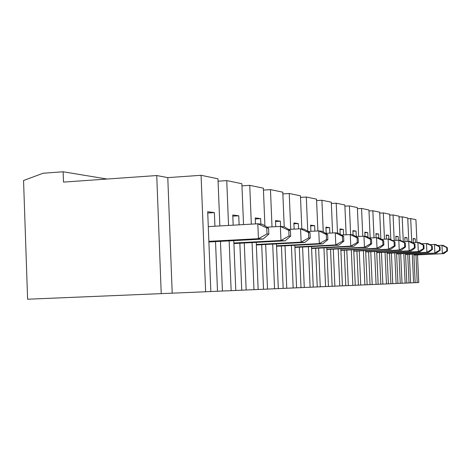 <?xml version="1.0" encoding="UTF-8"?>
<svg xmlns="http://www.w3.org/2000/svg" width="471" height="471" viewBox="0 0 471 471"><rect width="100%" height="100%" fill="white"/><g stroke="black" fill="none" stroke-linecap="round" stroke-linejoin="round"><path stroke-width="0.71" d="M268.829 234.111L268.588 228.182L266.763 227.982L267.004 233.934L268.829 234.111L263.065 239.062L208.888 241.964M263.065 239.062L258.426 238.685L208.865 241.352M205.639 291.773L27.612 299.22L23.55 180.523L43.055 173.24L63.143 171.78L63.508 182.1L156.743 175.542L167.782 177.62L201.07 175.3L205.639 291.773L210.837 291.549L207.699 211.738L214.387 212.609L214.923 226.233M289.023 236.012L290.66 236.165L290.424 230.56L288.794 230.384L289.023 236.012L280.957 240.504L280.375 226.41L284.525 226.892L290.424 230.56M288.794 230.384L280.375 226.41L266.975 227.163M415.97 254.964L417.218 282.588L418.754 282.523L417.506 254.888M417.218 282.588L415.169 282.677L413.885 254.116M412.302 254.193L413.585 282.747L415.169 282.677M413.585 282.747L406.832 283.036L405.507 253.51M403.818 253.592L405.142 283.112L406.832 283.042M405.142 283.112L402.01 283.248M398.943 253.828L400.262 283.324L402.016 283.248L400.697 253.745M400.262 283.324L397.924 283.424L396.564 252.862M394.757 252.951L396.117 283.507L397.924 283.43M396.117 283.507L388.387 283.836L386.985 252.162M385.048 252.256L386.45 283.925L388.387 283.842M386.45 283.925L378.154 284.284L376.706 251.408M374.628 251.514L376.07 284.378L378.154 284.284M376.07 284.378L367.144 284.761M363.406 250.707L364.895 284.861L367.144 284.767L365.649 250.596M364.895 284.861L355.264 285.273L353.721 249.718M351.295 249.836L352.838 285.385L355.264 285.279M352.838 285.385L342.405 285.832L340.81 248.759M338.184 248.894L339.774 285.95L342.405 285.838M339.774 285.95L328.44 286.439M323.936 247.858L325.585 286.568L328.446 286.445L326.792 247.717M325.585 286.568L320.256 286.792M315.617 248.282L317.254 286.927L320.256 286.798L318.614 248.129M317.254 286.927L313.233 287.098L311.519 246.569M308.399 246.727L310.106 287.239L313.233 287.104M310.106 287.239L296.595 287.816M291.402 245.485L293.168 287.975L296.595 287.828L294.822 245.309M293.168 287.975L278.32 288.611L276.477 243.913M272.709 244.113L274.546 288.782L278.32 288.617M274.546 288.782L258.155 289.488L256.236 242.365M252.067 242.583L253.981 289.677L258.155 289.494M253.981 289.677L246.162 290.001M239.851 243.23L241.741 290.207L246.162 290.012L244.266 242.995M241.741 290.207L235.788 290.454L233.793 240.628M229.153 240.875L231.143 290.666L235.788 290.466M231.143 290.666L222.43 291.031M215.53 241.605L217.496 291.261L222.43 291.043L220.463 241.346M217.496 291.261L210.837 291.537M172.203 293.168L167.782 177.62M156.743 175.542L161.223 293.645M308.529 232.533L308.752 237.867L310.224 238.008L304.867 242.43L301.14 242.129L300.58 228.771L304.313 229.206L310 232.692L308.529 232.533L300.58 228.771L288.611 229.436M308.752 237.867L301.14 242.129L256.324 244.478M310.224 238.008L310 232.692M290.66 236.165L285.102 240.834L280.957 240.504L233.887 243.001M285.102 240.834L233.91 243.542M63.143 171.78L107.088 179.039M232.809 216.136L238.75 215.783L232.768 215.006L233.174 225.185M238.75 215.783L239.115 224.844M218.073 181.194L226.751 180.599L241.876 183.725L243.525 224.596M226.751 180.599L228.541 225.45M241.964 185.868L249.748 185.35L263.366 188.159L264.908 225.862M263.448 190.084L270.472 189.625L282.794 192.174L284.231 226.863M282.865 193.911L289.235 193.499L300.439 195.812L301.829 228.918M300.504 197.39L306.309 197.025L316.536 199.139L317.884 230.949M316.6 200.575L321.911 200.246L331.284 202.183L332.603 232.968M331.343 203.501L336.217 203.201L344.849 204.985L346.138 234.799M344.902 206.192L349.394 205.921L357.359 207.564L358.619 236.46M357.407 208.682L361.563 208.435L368.94 209.954L370.165 237.979M368.981 210.984L372.838 210.761L379.685 212.174L380.874 239.074M379.726 213.133L383.312 212.921L389.688 214.24L390.812 239.556M389.723 215.129L393.061 214.935L399.014 216.165L400.097 240.398M399.055 216.996L402.175 216.819L407.739 217.967L408.793 241.417M407.774 218.744L410.7 218.579L415.917 219.657L416.953 242.53M201.07 175.3L217.979 178.792L219.851 225.95M266.763 227.982L257.82 223.772L262.465 224.32L268.588 228.182M267.004 233.934L258.426 238.685L257.82 223.772L208.282 226.61M414.215 244.049L408.71 241.405L410.571 241.623L414.945 244.131L414.215 244.049L414.386 247.817L415.116 247.887L410.995 250.984L409.134 250.831L408.71 241.405L402.929 241.7M414.386 247.817L409.134 250.831L376.753 252.427M415.116 247.887L414.945 244.131M410.995 250.984L376.765 252.662M395.84 236.672L398.172 236.548L395.823 236.242L396.005 240.393M349.394 205.921L350.636 234.617M423.211 245.026L417.907 242.477L419.643 242.683L423.894 245.103L423.211 245.026L423.376 248.664L424.059 248.729L420.055 251.714L418.319 251.573L417.907 242.477L412.549 242.753M423.376 248.664L418.319 251.573L387.027 253.104M413.197 238.879L415.239 238.773L413.179 238.503L413.367 242.712M358.384 242.541L358.184 237.943L357.083 237.826L357.283 242.441L358.384 242.541L353.556 246.357L350.765 246.127L350.265 234.576L353.062 234.905L352.891 230.655L356.041 231.061L356.282 236.583M357.083 237.826L350.265 234.576L341.446 235.047M311.584 248.123L350.765 246.127L357.283 242.441M306.309 197.025L307.751 231.314M293.922 223.79L298.314 223.542L298.537 228.882M299.309 247.193L300.998 287.634M325.944 227.823L329.623 227.623L329.859 233.116M330.548 249.277L332.126 286.286M370.671 243.701L371.678 243.795L371.484 239.392L370.477 239.286L370.671 243.701L364.454 247.234L363.971 236.177L366.532 236.477L371.484 239.392M310.648 225.897L314.663 225.674L314.893 231.114M440.167 250.242L440.014 246.857L439.419 246.792L439.573 250.189L440.167 250.242L436.382 253.033L405.555 254.523M436.382 253.033L405.543 254.328M381.463 252.432L382.858 284.084M375.946 234.146L378.631 234.005L375.923 233.651L376.099 237.672M424.059 248.729L423.894 245.103M410.7 218.579L411.766 242.306M415.239 238.773L415.416 242.606M353.768 250.908L388.569 249.177L394.262 245.921L395.116 246.003L390.736 249.353L388.569 249.177L388.116 238.997L390.288 239.25L394.933 241.947L388.116 238.997L381.345 239.35M431.595 245.944L431.754 249.453L432.39 249.512L428.492 252.397L426.879 252.262L426.479 243.483L428.098 243.672L432.225 246.009L426.479 243.483L421.492 243.731M402.175 216.819L403.288 241.682M391.413 253.11L392.767 283.654M365.696 251.697L399.243 250.036L404.707 246.904L405.496 246.981L401.251 250.201L399.243 250.036L398.807 240.245L392.561 240.569M404.972 241.594L404.783 237.413L406.985 237.696L407.156 241.482M404.807 237.814L406.985 237.696M329.623 227.623L325.914 227.14L326.179 233.316M365.025 236.301L364.842 232.209L367.763 232.586L367.969 237.325M379.361 248.435L377.012 248.246L382.952 244.855L383.877 244.944L379.361 248.435L340.874 250.36M371.678 243.795L367.009 247.44L326.868 249.459M346.791 250.066L348.328 285.579M339.985 229.595L343.365 229.412L339.956 228.965L340.186 234.293M343.365 229.412L343.606 234.935M344.266 250.189L345.791 285.691M336.217 203.201L337.501 233.086M382.77 240.622L376.541 237.649L378.896 237.92L383.694 240.722L382.77 240.622L382.952 244.855M383.877 244.944L383.694 240.722M370.477 239.286L363.971 236.177L355.929 236.607M359.243 250.913L360.733 285.043M446.743 247.593L441.969 245.291L443.388 245.456L447.297 247.652L446.743 247.593L446.891 250.878L447.45 250.931L443.764 253.628L413.915 254.882M443.764 253.628L413.927 255.064M383.312 212.921L384.471 239.186M386.403 239.085L386.226 234.994L388.746 235.323L388.911 239.091M389.535 253.204L390.895 283.73M372.838 210.761L374.021 237.778M378.631 234.005L378.802 237.908M379.449 252.533L380.845 284.172M340.863 250.054L377.012 248.246L376.541 237.649L369.176 238.032M407.739 254.417L409.016 282.947M361.563 208.435L362.776 236.242M395.116 246.003L394.933 241.947M353.556 246.357L311.602 248.488M439.419 246.792L434.48 244.414L435.993 244.59L440.014 246.857M446.891 250.878L442.346 253.51L441.969 245.291L437.618 245.509M401.251 250.201L365.708 251.956M396.6 253.734L426.879 252.262L431.754 249.453M398.172 236.548L398.336 240.269M394.08 241.853L394.262 245.921M393.061 214.935L394.203 240.487M364.866 232.745L367.763 232.586M432.39 249.512L432.225 246.009M333.297 249.135L334.881 286.162M409.376 254.334L410.659 282.877M447.45 250.931L447.297 247.652M353.062 234.905L358.184 237.943M386.244 235.453L388.746 235.323M420.055 251.714L387.038 253.327M302.588 247.028L304.284 287.493M368.599 251.808L370.041 284.637M342.423 236.224L335.27 232.821L338.331 233.18L343.63 236.36L342.423 236.224L342.635 241.058L343.836 241.17L338.843 245.167L294.911 247.422M343.836 241.17L343.63 236.36M367.009 247.44L364.454 247.234L326.85 249.13M428.492 252.397L396.611 253.946M439.573 250.189L434.868 252.909L434.48 244.414L429.829 244.649M321.911 200.246L323.259 231.962M314.663 225.674L310.619 225.144L310.878 231.332M356.906 251.031L358.39 285.143M400.815 240.481L405.319 243.077L398.807 240.245L400.815 240.481M405.496 246.981L405.319 243.077M370.765 251.702L372.208 284.543M390.736 249.353L353.78 251.184M352.914 231.232L356.041 231.061M404.53 242.995L404.707 246.904M298.314 223.542L293.886 222.966L294.145 229.13M326.315 234.47L318.785 230.896L322.158 231.29L327.639 234.617L326.315 234.47L326.533 239.545L327.857 239.668L322.688 243.866L276.571 246.251M338.843 245.167L335.788 244.92L335.27 232.821L325.555 233.351M289.235 193.499L290.725 229.318M327.857 239.668L327.639 234.617M275.553 221.488L280.386 221.205L280.604 226.439M281.411 246.003L283.165 288.411M285.014 245.815L286.774 288.252M342.635 241.058L335.788 244.92L294.893 247.022M280.386 221.205L275.517 220.575L275.765 226.669M304.867 242.43L256.342 244.967M322.688 243.866L319.32 243.595L318.785 230.896L308.028 231.485M270.472 189.625L272.002 226.881M255.288 218.944L260.628 218.632L260.852 224.131M261.693 244.685L263.513 289.265M265.673 244.478L267.499 289.088M326.533 239.545L319.32 243.595L276.554 245.809M260.628 218.632L255.247 217.932L255.488 223.908M249.748 185.35L251.32 224.149M207.746 213.01L214.387 212.609"/></g></svg>

